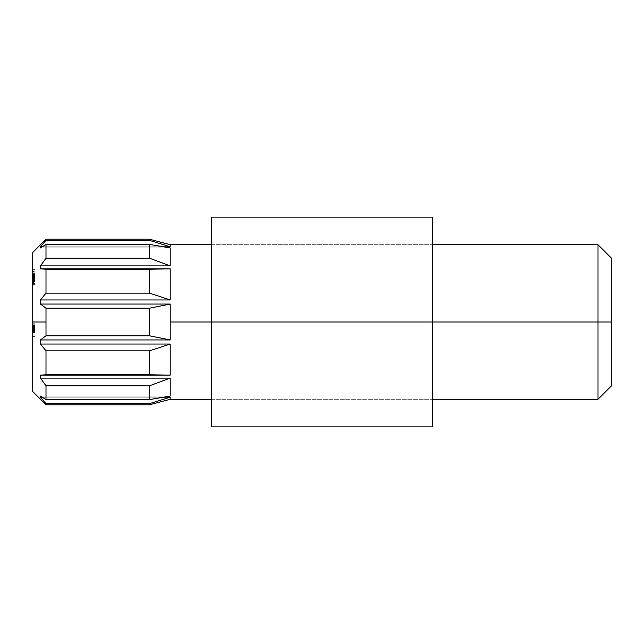 <?xml version="1.0" encoding="UTF-8"?>
<svg xmlns="http://www.w3.org/2000/svg" width="644" height="644" viewBox="0 0 644 644"><rect width="100%" height="100%" fill="white"/><g stroke="black" fill="none" stroke-linecap="round" stroke-linejoin="round"><path stroke-width="0.48" stroke-dasharray="3.22 2.42" d="M149.497 308.202L170.201 304.057L170.201 322L149.497 322L149.497 308.202L149.497 322L45.998 322L45.998 335.798L40.483 339.943L40.483 344.049L45.998 350.867L45.998 374.776L40.483 375.122L40.483 378.125L45.998 385.804L45.998 399.602L40.483 396.068L40.483 397.171L45.998 403.643L45.998 404.802L45.998 403.643L149.497 403.643L149.497 404.802L149.497 403.643L45.998 403.643L40.483 397.171L40.483 396.068L170.201 396.068L170.201 378.125L40.483 378.125L40.483 375.122L170.201 375.122L170.201 344.049L40.483 344.049L40.483 339.943L170.201 339.943L170.201 322L611.8 322L611.8 385.482L611.8 258.518L611.8 322L598.002 322L598.002 399.28L598.002 322L170.201 322L170.201 304.057L40.483 304.057L40.483 299.951L170.201 299.951L170.201 268.878L40.483 268.878L40.483 265.875L170.201 265.875L170.201 247.932L40.483 247.932L170.201 247.932L40.483 247.932L40.483 246.829L170.201 246.829L170.201 244.72L170.201 246.829L40.483 246.829L45.998 240.357L149.497 240.357L170.201 246.829L149.497 240.357L45.998 240.357L45.998 239.198L45.998 240.357L40.483 246.829L40.483 247.932L170.201 247.932L149.497 244.398L149.497 258.196L170.201 265.875L40.483 265.875L45.998 258.196L149.497 258.196L45.998 258.196L45.998 244.398L149.497 244.398L45.998 244.398L40.483 247.932L45.998 244.398L45.998 258.196L40.483 265.875L40.483 268.878L170.201 268.878L149.497 269.224L149.497 293.133L170.201 299.951L40.483 299.951L45.998 293.133L149.497 293.133L45.998 293.133L45.998 269.224L149.497 269.224L40.483 268.878L45.998 269.224L45.998 293.133L40.483 299.951L40.483 304.057L170.201 304.057L149.497 308.202L45.998 308.202L149.497 308.202M32.2 322L45.998 322L45.998 308.202L40.483 304.057L45.998 308.202L45.998 322L149.497 322L149.497 335.798L170.201 339.943L40.483 339.943L45.998 335.798L149.497 335.798L45.998 335.798L45.998 322L32.2 322L32.2 253.003L32.2 336.981L32.2 321.815L32.2 336.981L32.2 321.815L32.2 332.859L32.2 321.815L32.2 332.859L32.2 322L34.961 322L34.961 336.603L32.2 336.603L32.2 322L32.2 336.603L34.961 336.603L32.2 336.603L34.961 336.603L34.961 335.105L32.2 335.105L34.961 335.105L32.2 335.105L34.961 335.105L34.961 330.613L32.2 330.613L34.961 330.613L32.2 330.613L34.961 330.613L34.961 329.116L32.2 329.116L34.961 329.116L32.2 329.116L34.961 329.116L34.961 322L32.2 322L34.961 322L32.2 322L34.961 322L34.961 336.603L34.961 321.815L32.2 321.815L32.2 325.373L32.2 323.127L34.961 323.127L34.961 325.373L32.2 325.373L34.961 325.373L34.961 324.761L32.2 324.761L34.961 324.761L34.961 321.815L34.961 327.305L32.2 327.305L32.2 321.815L34.961 321.815L34.961 330.871L32.2 330.871L32.2 327.305L34.961 327.305L34.961 332.859L32.2 332.859L32.2 330.871L34.961 330.871L34.961 332.859L34.961 330.758L32.2 330.758L32.2 332.859L34.961 332.859L34.961 327.055L32.2 327.055L32.2 330.758L34.961 330.758L34.961 327.055L32.2 327.055L34.961 327.055L34.961 323.127L32.2 323.127L32.2 327.055L34.961 327.055L34.961 321.984L34.961 336.981L32.2 336.981L32.2 322L32.2 336.981L34.961 336.981L32.2 336.981L34.961 336.981L34.961 322L32.2 322L34.961 322L32.2 322L32.2 336.981L34.961 336.981L34.961 322L34.961 336.981L32.2 336.981L34.961 336.981L34.961 322L32.2 322L34.961 322L32.2 322L34.961 322L34.961 323.843L32.2 323.843L32.2 322L34.961 322L34.961 336.981L32.2 336.981L32.2 321.815L32.2 323.843L34.961 323.843L34.961 321.815L32.2 321.815L34.961 321.815L34.961 327.369L32.2 327.369L34.961 327.369L34.961 332.859L32.2 332.859L34.961 332.859L34.961 330.605L32.2 330.605L34.961 330.605L34.961 336.981L34.961 328.368L34.961 331.547L34.961 328.368L32.2 328.368L34.961 328.368L32.2 328.368L32.2 330.549L34.961 330.549L32.2 330.549L32.2 331.547L34.961 331.547L32.2 331.547L32.2 328.368L34.961 328.368L34.961 332.859L34.961 321.815L34.961 332.674L32.2 332.674L32.2 322L32.2 332.859L32.2 330.815L32.2 332.674L34.961 332.674L32.2 332.674L34.961 332.674L34.961 330.815L32.2 330.815L34.961 330.815L34.961 332.32L32.2 332.32L34.961 332.32L34.961 332.859L32.2 332.859L34.961 332.859L34.961 330.283L32.2 330.283L32.2 332.859L32.2 330.283L34.961 330.283L34.961 332.859L32.2 332.859L34.961 332.859L34.961 327.78L32.2 327.78L34.961 327.78L34.961 322L32.2 322L34.961 322L32.2 322L34.961 322L34.961 327.788L32.2 327.788L32.2 322L32.2 331.547L32.2 327.313L34.961 327.313L34.961 331.547L34.961 327.313L34.961 331.547L32.2 331.547L34.961 331.547L34.961 323.127L34.961 327.313L32.2 327.313L32.2 323.127L34.961 323.127L32.2 323.127L32.2 327.353L34.961 327.353L32.2 327.353L32.2 331.547L32.2 327.788L34.961 327.788L34.961 331.547L32.2 331.547L34.961 331.547L34.961 326.154L32.2 326.154L34.961 326.154L34.961 322L32.2 322L34.961 322L32.2 322L34.961 322L34.961 327.426L32.2 327.426L32.2 322L32.2 331.547L32.2 327.426L34.961 327.426L34.961 331.547L32.2 331.547L34.961 331.547L34.961 326.492L32.2 326.492L34.961 326.492L34.961 322L32.2 322L34.961 322L32.2 322L32.2 332.674L34.961 332.674L34.961 322L34.961 332.859L34.961 330.283L34.961 332.859L34.961 330.815L34.961 332.674L32.2 332.674L34.961 332.674L34.961 322L32.2 322L34.961 322L32.2 322L34.961 322L34.961 323.843L32.2 323.843L32.2 322L34.961 322L34.961 332.674L32.2 332.674L32.2 328.368L32.2 332.859L32.2 321.815L32.2 323.843L34.961 323.843L34.961 321.815L32.2 321.815L34.961 321.815L34.961 327.369L32.2 327.369L34.961 327.369L34.961 332.859L32.2 332.859L34.961 332.859L34.961 330.702L32.2 330.702L34.961 330.702L34.961 332.859L34.961 321.815L34.961 332.674L32.2 332.674L32.2 322L32.2 332.859L32.2 330.75L32.2 332.674L34.961 332.674L32.2 332.674L34.961 332.674L34.961 330.75L32.2 330.75L34.961 330.75L34.961 332.859L32.2 332.859L34.961 332.859L34.961 327.45L32.2 327.45L34.961 327.45L34.961 322L32.2 322L34.961 322L32.2 322L34.961 322L34.961 327.023L32.2 327.023L32.2 322L32.2 331.547L32.2 327.313L34.961 327.313L34.961 331.547L34.961 327.313L34.961 331.547L32.2 331.547L34.961 331.547L34.961 323.127L34.961 327.313L32.2 327.313L32.2 323.127L34.961 323.127L32.2 323.127L32.2 327.353L34.961 327.353L32.2 327.353L32.2 331.547L32.2 327.023L34.961 327.023L34.961 329.446L32.2 329.446L34.961 329.446L34.961 331.547L32.2 331.547L34.961 331.547L34.961 328.722L32.2 328.722L34.961 328.722L34.961 325.856L32.2 325.856L34.961 325.856L34.961 322L32.2 322L34.961 322L32.2 322L34.961 322L34.961 332.859L34.961 322L34.961 332.674L32.2 332.674L32.2 322L32.2 332.859L32.2 330.75L32.2 332.674L34.961 332.674L32.2 332.674L34.961 332.674L34.961 330.75L32.2 330.75L34.961 330.75L34.961 332.859L32.2 332.859L34.961 332.859L34.961 327.45L32.2 327.45L34.961 327.45L34.961 322L32.2 322L34.961 322L32.2 322L34.961 322L34.961 327.023L32.2 327.023L32.2 322L32.2 331.547L32.2 327.023L34.961 327.023L34.961 329.446L32.2 329.446L34.961 329.446L34.961 331.547L32.2 331.547L34.961 331.547L34.961 328.722L32.2 328.722L34.961 328.722L34.961 325.856L32.2 325.856L34.961 325.856L34.961 322L32.2 322L34.961 322L32.2 322L32.2 390.997L32.2 322M170.201 397.171L40.483 397.171L170.201 397.171L149.497 403.643L170.201 397.171L170.201 399.28L170.201 397.171M42.158 397.171L163.898 397.171L42.158 397.171M170.201 396.068L40.483 396.068L170.201 396.068L40.483 396.068L45.998 399.602L149.497 399.602L170.201 396.068L149.497 399.602L45.998 399.602L45.998 385.804L149.497 385.804L149.497 399.602L149.497 385.804L45.998 385.804L40.483 378.125L170.201 378.125L149.497 385.804L170.201 378.125L170.201 396.068M432.398 322L211.602 322L432.398 322L432.398 244.72L432.398 322L211.602 322L432.398 322L432.398 217.117L432.398 399.28L432.398 322L211.602 322L211.602 244.72L211.602 322L432.398 322L211.602 322L211.602 217.117L211.602 399.28L211.602 244.72L211.602 322L432.398 322L432.398 399.28L432.398 322M32.2 270.061L32.2 285.034L32.2 270.061L32.2 285.034L32.2 276.348L32.2 285.034L32.2 281.291L32.2 283.537L34.961 283.537L34.961 281.291L32.2 281.291L34.961 281.291L32.2 281.291L34.961 281.291L34.961 285.034L32.2 285.034L34.961 285.034L34.961 281.243L32.2 281.243L32.2 269.683L32.2 281.243L34.961 281.243L34.961 278.24L32.2 278.24L34.961 278.24L34.961 276.992L32.2 276.992L34.961 276.992L34.961 274.4L32.2 274.4L34.961 274.4L34.961 269.683L32.2 269.683L34.961 269.683L34.961 273.99L32.2 273.99L34.961 273.99L32.2 273.99L34.961 273.99L34.961 271.969L32.2 271.969L34.961 271.969L34.961 271.18L32.2 271.18L34.961 271.18L34.961 274.272L32.2 274.272L34.961 274.272L34.961 277.363L32.2 277.363L34.961 277.363L34.961 278.86L32.2 278.86L34.961 278.86L34.961 281.251L32.2 281.251L34.961 281.251L34.961 283.537L32.2 283.537L34.961 283.537L34.961 280.172L32.2 280.172L34.961 280.172L32.2 280.172L34.961 280.172L34.961 285.034L34.961 269.683L34.961 285.034L32.2 285.034L34.961 285.034L34.961 280.695L32.2 280.695L34.961 280.695L34.961 275.455L32.2 275.455L34.961 275.455L34.961 271.559L32.2 271.559L34.961 271.559L32.2 271.559L34.961 271.559L34.961 270.061L32.2 270.061L34.961 270.061L32.2 270.061L34.961 270.061L34.961 276.099L32.2 276.099L32.2 284.664L32.2 283.167L34.961 283.167L32.2 283.167L34.961 283.167L34.961 284.664L32.2 284.664L32.2 283.167L32.2 284.664L34.961 284.664L32.2 284.664L34.961 284.664L34.961 283.167L32.2 283.167L34.961 283.167L32.2 283.167L34.961 283.167L34.961 270.061L34.961 280.583L32.2 280.583L32.2 276.099L34.961 276.099L34.961 283.537L32.2 283.537L32.2 280.583L34.961 280.583L34.961 283.537L34.961 280.172L34.961 285.034L34.961 270.061L32.2 270.061L34.961 270.061L32.2 270.061L34.961 270.061L34.961 283.167L32.2 283.167L32.2 270.061L34.961 270.061L34.961 284.664L34.961 270.061L34.961 284.664L32.2 284.664L32.2 270.061L32.2 284.664L34.961 284.664L32.2 284.664L34.961 284.664L34.961 270.061L32.2 270.061L34.961 270.061L32.2 270.061L34.961 270.061L34.961 284.664L34.961 270.061L34.961 284.664L32.2 284.664L32.2 270.061L32.2 284.664L34.961 284.664L32.2 284.664L34.961 284.664L34.961 283.167L32.2 283.167L34.961 283.167L32.2 283.167L34.961 283.167L34.961 277.419L32.2 277.419L32.2 269.683L34.961 269.683L34.961 272.879L32.2 272.879L34.961 272.879L34.961 273.62L32.2 273.62L34.961 273.62L34.961 271.18L32.2 271.18L34.961 271.18L34.961 273.66L32.2 273.66L34.961 273.66L34.961 275.093L32.2 275.093L34.961 275.093L34.961 279.407L32.2 279.407L32.2 277.419L34.961 277.419L34.961 276.348L34.961 278.353L32.2 278.353L32.2 285.034L32.2 279.407L34.961 279.407L34.961 281.629L32.2 281.629L34.961 281.629L34.961 285.034L32.2 285.034L34.961 285.034L34.961 282.563L32.2 282.563L34.961 282.563L34.961 281.669L32.2 281.669L34.961 281.669L34.961 283.537L32.2 283.537L34.961 283.537L34.961 281.694L32.2 281.694L34.961 281.694L34.961 279.802L32.2 279.802L34.961 279.802L34.961 273.636L32.2 273.636L32.2 278.353L34.961 278.353L34.961 285.034L34.961 278.691L32.2 278.675L34.961 278.675L32.2 278.675L34.961 278.675L34.961 277.178L32.2 277.178L34.961 277.178L32.2 277.178L34.961 277.178L34.961 270.061L32.2 270.061L34.961 270.061L32.2 270.061L32.2 283.167L34.961 283.167L34.961 270.061L34.961 284.664L34.961 283.167L32.2 283.167L34.961 283.167L34.961 284.664L32.2 284.664L32.2 283.167L32.2 284.664L34.961 284.664L32.2 284.664L34.961 284.664L34.961 283.167L32.2 283.167L34.961 283.167L32.2 283.167L34.961 283.167L34.961 270.061L32.2 270.061L34.961 270.061L32.2 270.061L34.961 270.061L34.961 283.167L32.2 283.167L32.2 270.061M32.2 274.924L32.2 276.421L32.2 274.924L34.961 274.924L34.961 276.421L32.2 276.421L32.2 274.924L32.2 276.421L34.961 276.421L32.2 276.421L34.961 276.421L34.961 274.924L32.2 274.924M163.898 246.829L42.158 246.829L163.898 246.829M598.002 244.72L598.002 322L598.002 244.72M149.497 239.198L149.497 240.357L149.497 239.198M149.497 374.776L170.201 375.122L40.483 375.122L149.497 374.776L45.998 374.776L45.998 350.867L149.497 350.867L149.497 374.776L149.497 350.867L45.998 350.867L40.483 344.049L170.201 344.049L149.497 350.867L170.201 344.049L170.201 375.122L149.497 374.776M149.497 335.798L149.497 322L170.201 322L170.201 339.943L149.497 335.798M170.201 268.878L170.201 299.951L149.497 293.133L149.497 269.224L170.201 268.878M170.201 247.932L170.201 265.875L149.497 258.196L149.497 244.398L170.201 247.932M32.2 327.313L32.2 323.127L32.2 327.313M34.961 332.674L34.961 322L34.961 332.674M34.961 276.421L34.961 274.924L34.961 276.421M32.2 269.683L32.2 273.636L34.961 273.636L34.961 269.683L32.2 269.683M34.961 272.879L34.961 276.373L34.961 272.879M34.961 283.167L34.961 270.061L34.961 283.167M211.602 426.883L211.602 322L211.602 426.883M211.602 399.28L432.398 399.28L211.602 399.28M211.602 244.72L432.398 244.72L211.602 244.72"/><path stroke-width="0.97" d="M45.998 322L32.2 322L32.2 390.997L32.2 322L45.998 322L45.998 335.798L45.998 308.202L149.497 308.202L170.201 304.057L170.201 339.943L40.483 339.943L45.998 335.798L149.497 335.798L149.497 308.202L45.998 308.202L45.998 322M40.483 344.049L40.483 339.943L40.483 344.049L170.201 344.049L170.201 375.122L40.483 375.122L45.998 374.776L45.998 350.867L40.483 344.049L45.998 350.867L149.497 350.867L170.201 344.049L40.483 344.049M40.483 378.125L40.483 375.122L40.483 378.125L170.201 378.125L170.201 396.068L149.497 399.602L149.497 385.804L170.201 378.125L40.483 378.125L45.998 385.804L40.483 378.125M45.998 399.602L45.998 385.804L149.497 385.804L45.998 385.804L45.998 399.602L149.497 399.602L45.998 399.602L40.483 396.068L45.998 399.602M40.483 397.171L40.483 396.068L40.483 397.171L42.158 397.171L40.483 397.171L45.998 403.643L40.483 397.171M211.602 399.28L170.201 399.28L149.497 404.802L149.497 403.643L149.497 404.802L45.998 404.802L45.998 403.643L149.497 403.643L170.201 397.171L170.201 399.28L170.201 397.171L163.898 397.171L170.201 397.171L149.497 403.643L45.998 403.643L45.998 404.802L32.2 390.997M598.002 322L598.002 399.28L598.002 322L432.398 322L598.002 322L598.002 244.72L598.002 322L611.8 322L598.002 322M611.8 385.482L611.8 322L611.8 385.482L598.002 399.28L432.398 399.28M432.398 426.883L432.398 217.117L432.398 322L211.602 322L211.602 217.117L211.602 322L170.201 322L211.602 322L211.602 426.883L432.398 426.883L432.398 322L211.602 322L211.602 426.883M32.2 253.003L32.2 322L32.2 253.003L45.998 239.198L45.998 240.357L149.497 240.357L149.497 239.198L149.497 240.357L45.998 240.357L40.483 246.829L40.483 247.932L45.998 244.398L149.497 244.398L170.201 247.932L170.201 265.875L40.483 265.875L40.483 268.878L170.201 268.878L170.201 299.951L40.483 299.951L40.483 304.057L170.201 304.057L40.483 304.057L45.998 308.202L40.483 304.057L40.483 299.951L170.201 299.951L149.497 293.133L149.497 269.224L170.201 268.878L40.483 268.878L149.497 269.224L45.998 269.224L45.998 293.133L149.497 293.133L45.998 293.133L40.483 299.951L45.998 293.133L45.998 269.224L40.483 268.878L40.483 265.875L170.201 265.875L149.497 258.196L149.497 244.398L45.998 244.398L45.998 258.196L149.497 258.196L45.998 258.196L40.483 265.875L45.998 258.196L45.998 244.398L40.483 247.932L40.483 246.829L42.158 246.829L40.483 246.829L45.998 240.357L45.998 239.198L149.497 239.198L170.201 244.72L170.201 246.829L163.898 246.829L170.201 246.829L149.497 240.357L170.201 246.829L170.201 244.72L211.602 244.72M611.8 258.518L611.8 322L611.8 258.518L598.002 244.72L432.398 244.72M45.998 374.776L149.497 374.776L149.497 350.867L45.998 350.867L45.998 374.776L40.483 375.122L170.201 375.122L45.998 374.776M170.201 339.943L149.497 335.798L45.998 335.798L40.483 339.943L170.201 339.943L170.201 304.057L149.497 308.202L149.497 335.798L170.201 339.943M170.201 265.875L170.201 247.932L149.497 244.398L149.497 258.196L170.201 265.875M170.201 299.951L170.201 268.878L149.497 269.224L149.497 293.133L170.201 299.951M170.201 375.122L170.201 344.049L149.497 350.867L149.497 374.776L170.201 375.122M170.201 396.068L170.201 378.125L149.497 385.804L149.497 399.602L170.201 396.068M211.602 217.117L432.398 217.117"/></g></svg>
